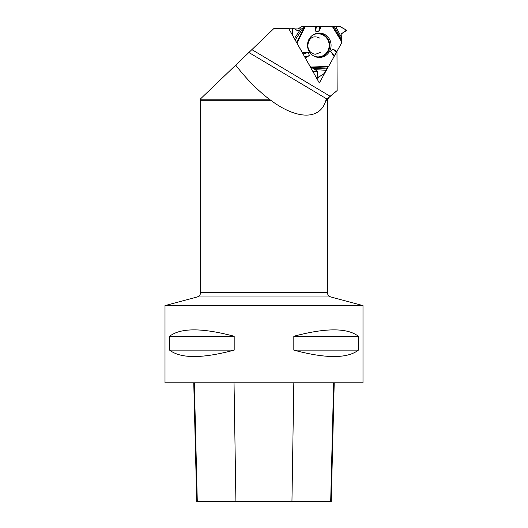 <?xml version="1.0" encoding="UTF-8"?>
<svg xmlns="http://www.w3.org/2000/svg" width="528" height="528" viewBox="0 0 528 528"><rect width="100%" height="100%" fill="white"/><g stroke="black" fill="none" stroke-linecap="round" stroke-linejoin="round"><path stroke-width="0.79" d="M316.153 77.326L318.193 77.411L324.04 73.636L326.489 68.93L328.627 66.409L341.576 43.006A0.871 0.838 -93.7 0 0 341.689 42.57L341.141 33.977L346.52 30.175L340.23 26.578L306.181 26.4A0.871 0.838 -93.7 0 0 305.765 26.519L301.468 26.796L297.924 28.921M316.457 26.413L315.566 31.126L315.718 26.4L339.702 26.44L346.52 30.175L346.52 30.565L341.141 33.977L341.576 43.006L328.627 66.409L326.489 68.93L323.717 73.999L318.193 77.411L317.163 71.029L310.127 66.37L304.92 57.328L310.127 66.37A0.871 0.838 -93.7 0 0 310.438 66.686L310.187 66.7M302.524 52.833L296.465 42.299L302.524 52.833L308.444 52.391L309.355 55.612L305.329 57.823M317.863 77.213L317.163 71.029L310.438 66.686M315.718 26.4L306.181 26.4L298.056 30.862L293.053 28.017L292.268 34.822L292.723 28.215L288.79 28.261L293.053 28.017L297.858 30.928L305.765 26.519M306.075 26.407L301.891 26.677A0.871 0.838 86.3 0 0 301.468 26.796M319.348 57.453A12.197 11.781 86.3 0 0 330.917 43.276A12.197 11.781 86.3 0 0 315.467 33.706A12.197 11.781 86.3 0 0 307.54 46.022A12.197 11.781 86.3 0 0 316.998 57.209A12.197 11.781 86.3 0 0 319.348 57.453M334.455 55.42L330.733 51.447L332.97 49.031L336.151 52.43M336.851 51.546L332.97 49.031M321.281 26.4L318.714 31.931L315.566 31.126M319.757 26.42L318.714 31.931M334.092 56.536L330.733 51.447M303.013 53.948L308.444 52.391M304.702 56.945L309.355 55.612M325.895 100.294L327.36 100.294L328.489 97.871L326.687 98.875L248.879 52.503L200.6 98.802L200.6 99.799L270.059 99.799L270.778 100.294C297.257 120.054 320.503 120.054 325.895 100.294L326.759 98.98M328.126 67.089L319.334 82.975L288.796 28.657L273.742 28.657L248.84 52.536M328.139 97.871L337.148 90.539L328.489 97.871M336.448 52.054L334.27 55.988M337.148 90.539L336.976 51.322M165 305.587L165 382.8L363 382.8L363 305.587L165 305.587L197.122 296.98C199.327 296.241 200.501 294.71 200.64 292.387L200.64 100.294L270.778 100.294M169.6 336.27L169.6 350.13C180.675 358.664 202.204 358.664 234.181 350.13L234.181 336.27C202.204 327.743 180.675 327.743 169.6 336.27L234.181 336.27M293.819 336.27L293.819 350.13C325.796 358.664 347.325 358.664 358.4 350.13L358.4 336.27C347.325 327.743 325.796 327.743 293.819 336.27L358.4 336.27M334.224 382.8L331.234 501.6L196.739 501.6L193.756 382.8M293.819 350.13L358.4 350.13M169.6 350.13L234.181 350.13M270.059 99.799C258.014 90.73 246.556 79.174 235.699 65.135M294.499 28.921L301.316 28.921M318.622 77.147L317.348 79.451M312.576 35.211A11.57 11.174 -93.7 0 1 328.819 42.458A11.57 11.174 -93.7 0 1 318.061 56.905A11.57 11.174 -93.7 0 1 313.936 56.093M313.612 71.683L317.407 71.432M313.381 71.28L317.163 71.029M297.66 30.888L298.056 30.862M314.998 33.878A11.92 11.51 -93.7 0 1 329.657 43.639A11.92 11.51 -93.7 0 1 318.318 57.242A11.92 11.51 -93.7 0 1 316.51 57.097M332.779 26.407L341.616 40.946M341.378 39.758L334.283 26.453M332.29 26.4L341.689 41.851M305.171 26.875L296.974 42.966M328.627 66.409L311.038 67.043M335.65 26.459L341.154 36.775M328.291 66.904L311.738 67.505M312.517 68.119L326.489 68.93M325.651 70.257L314.813 69.63M296.63 42.471L304.339 27.331M303.105 27.951L295.172 39.996M294.38 38.59L300.392 29.462M251.876 49.625L330.158 96.287M291.944 501.6L293.825 382.8M330.686 501.6L333.63 382.8M235.917 501.6L234.036 382.8M197.294 501.6L194.344 382.8M197.122 296.98L330.878 296.98L363 305.587M327.36 100.294L327.36 292.387L200.64 292.387M320.654 52.292L315.764 54.199C311.216 54.219 305.62 49.513 308.913 40.913C311.309 36.689 314.912 35.752 319.73 38.102M301.838 26.684L306.128 26.4M316.285 77.557L318.107 77.438M327.36 292.387C327.499 294.71 328.673 296.241 330.878 296.98M200.6 99.799L200.64 100.294"/></g></svg>
